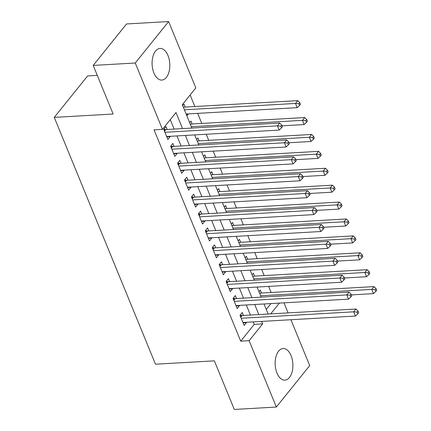 <?xml version="1.0" encoding="UTF-8"?>
<svg xmlns="http://www.w3.org/2000/svg" width="431" height="431" viewBox="0 0 431 431"><rect width="100%" height="100%" fill="white"/><g stroke="black" fill="none" stroke-linecap="round" stroke-linejoin="round"><path stroke-width="0.65" d="M276.988 373.079A15.839 8.841 -93.3 0 1 275.867 357.078A15.839 8.841 -93.3 0 1 283.113 348.523A15.839 8.841 -93.3 0 1 291.054 355.597A15.839 8.841 -93.3 0 1 292.17 371.597A15.839 8.841 -93.3 0 1 284.923 380.147A15.839 8.841 -93.3 0 1 276.988 373.079M153.915 72.995A15.839 8.841 -93.3 0 1 152.8 57A15.839 8.841 -93.3 0 1 160.041 48.444A15.839 8.841 -93.3 0 1 167.982 55.518A15.839 8.841 -93.3 0 1 169.097 71.519A15.839 8.841 -93.3 0 1 161.851 80.069A15.839 8.841 -93.3 0 1 153.915 72.995M97.287 75.371L87.628 75.926L54.263 117.388L155.494 364.211L214.369 360.844L234.302 409.45L276.352 407.047L249.134 340.689L262.662 323.88L261.649 321.407M54.263 117.388L113.137 114.021L93.204 65.415L126.563 23.953L168.613 21.55L195.83 87.908L182.302 104.711L191.887 128.077M271.126 292.493L268.632 286.405M264.192 275.587L261.698 269.499M257.259 258.681L254.764 252.593M250.325 241.775L247.83 235.687M243.391 224.869L240.897 218.781M236.457 207.963L233.963 201.875M229.524 191.057L227.029 184.969M222.59 174.151L220.096 168.063M215.662 157.245L213.162 151.157M208.728 140.339L206.228 134.251M201.794 123.433L197.662 113.364M194.86 106.527L190.125 94.992M283.975 302.831L288.107 312.901M290.909 319.737L309.711 365.585L276.352 407.047M243.45 315.454L242.238 312.497L239.981 315.293L244.145 325.437L246.397 322.636L246.257 322.291M236.517 298.548L235.304 295.591L233.047 298.392L237.212 308.531L239.464 305.73L239.324 305.385M229.583 281.642L228.371 278.685L226.113 281.486L230.278 291.625L232.53 288.824L232.39 288.479M222.649 264.736L221.437 261.779L219.18 264.58L223.344 274.719L225.596 271.918L225.456 271.573M215.715 247.83L214.503 244.873L212.251 247.674L216.41 257.813L218.662 255.012L218.522 254.667M208.782 230.924L207.57 227.967L205.318 230.768L209.477 240.907L211.729 238.106L211.589 237.761M201.848 214.018L200.636 211.061L198.384 213.862L202.543 224.001L204.795 221.2L204.655 220.855M194.914 197.112L193.702 194.155L191.45 196.956L195.609 207.095L197.861 204.294L197.721 203.949M187.981 180.206L186.768 177.249L184.516 180.05L188.676 190.19L190.928 187.388L190.788 187.043M181.047 163.301L179.835 160.343L177.583 163.144L181.742 173.284L183.994 170.482L183.854 170.137M174.113 146.395L172.901 143.437L170.649 146.238L174.808 156.378L177.06 153.576L176.92 153.231M186.262 114.371L188.164 114.263L188.018 113.913M185.217 107.077L183.999 104.119L182.717 105.719M192.151 123.983L190.933 121.025L189.651 122.625M199.084 140.889L197.867 137.931L196.584 139.531M206.018 157.794L204.8 154.837L203.518 156.437M212.952 174.7L211.734 171.743L210.452 173.343M219.885 191.606L218.668 188.649L217.386 190.249M226.819 208.512L225.602 205.555L224.314 207.155M233.753 225.418L232.535 222.461L231.248 224.061M240.687 242.324L239.469 239.367L238.181 240.967M247.62 259.23L246.403 256.273L245.115 257.873M254.549 276.136L253.336 273.179L252.049 274.779M266.266 309.431L270.98 303.575M186.876 115.858L188.164 114.263M258.983 291.685L260.27 290.085L261.482 293.042M182.572 128.605L175.993 112.556L162.465 129.365L154.056 129.844L240.724 341.169L254.252 324.36L253.239 321.892M250.433 315.056L246.306 304.986M243.499 298.15L239.372 288.08M236.565 281.244L232.438 271.174M229.631 264.338L225.505 254.268M222.698 247.432L218.571 237.362M215.764 230.526L211.637 220.456M208.83 213.62L204.703 203.551M201.897 196.714L197.77 186.645M194.963 179.808L190.836 169.739M188.029 162.902L183.902 152.833M181.095 145.996L176.969 135.927M174.162 129.09L170.288 119.64M167.18 129.489L165.967 126.531L163.715 129.332L167.874 139.472L170.126 136.67L169.986 136.325M93.204 65.415L135.253 63.012L168.613 21.55M240.724 341.169L249.134 340.689M162.465 129.365L135.253 63.012M258.842 314.571L254.716 304.502M251.909 297.665L247.782 287.596M244.975 280.759L240.848 270.69M238.041 263.853L233.914 253.784M231.108 246.947L226.981 236.883M224.174 230.041L220.047 219.977M217.24 213.135L213.113 203.071M210.306 196.229L206.18 186.165M203.373 179.323L199.246 169.259M196.439 162.417L192.312 152.353M189.505 145.511L185.378 135.447M270.7 313.892L279.39 303.095M194.688 134.914L198.82 144.983M201.622 151.82L205.754 161.889M208.556 168.726L212.688 178.795M215.489 185.632L219.621 195.701M222.423 202.538L226.555 212.607M229.357 219.444L233.483 229.507M236.29 236.35L240.417 246.413M243.224 253.256L247.351 263.319M250.158 270.162L254.285 280.225M257.091 287.068L261.218 297.131M264.025 303.974L268.152 314.037M254.252 324.36L262.662 323.88M166.802 136.864L170.126 136.67M173.736 153.77L177.06 153.576M180.67 170.676L183.994 170.482M187.604 187.582L190.928 187.388M194.537 204.488L197.861 204.294M201.471 221.394L204.795 221.2M208.405 238.3L211.729 238.106M215.338 255.206L218.662 255.012M222.272 272.112L225.596 271.918M229.206 289.018L232.53 288.824M236.14 305.924L239.464 305.73M243.073 322.83L246.397 322.636M164.928 132.29L277.451 125.852L279.186 130.081L166.662 136.514M163.899 129.101L165.159 129.478A2.031 1.433 -141.2 0 0 165.838 129.564L279.708 123.05L277.451 125.852L280.834 126.154L281.529 127.845L282.429 126.725L281.739 125.033L280.834 126.154M281.739 125.033L279.708 123.05M279.186 130.081L281.529 127.845M186.122 114.021L297.218 107.669L295.488 103.445L297.74 100.644L183.87 107.152A2.031 1.433 38.8 0 1 183.277 107.093M298.872 103.747L299.561 105.433L300.466 104.313L299.771 102.626L298.872 103.747L295.488 103.445L184.387 109.797M299.561 105.433L297.218 107.669M297.74 100.644L299.771 102.626M171.861 149.196L284.385 142.758L286.119 146.987L173.596 153.42M170.832 146.007L172.093 146.384A2.031 1.433 -141.2 0 0 172.766 146.47L286.642 139.956L284.385 142.758L287.768 143.06L288.463 144.751L289.363 143.631L288.673 141.939L287.768 143.06M288.673 141.939L286.642 139.956M286.119 146.987L288.463 144.751M178.795 166.102L291.318 159.664L293.053 163.893L180.53 170.326M177.766 162.913L179.027 163.29A2.031 1.433 -141.2 0 0 179.7 163.376L293.576 156.862L291.318 159.664L294.702 159.966L295.397 161.657L296.296 160.537L295.607 158.845L294.702 159.966M295.607 158.845L293.576 156.862M293.053 163.893L295.397 161.657M185.729 183.008L298.252 176.57L299.987 180.799L187.463 187.232M184.7 179.819L185.96 180.196A2.031 1.433 -141.2 0 0 186.634 180.282L300.509 173.768L298.252 176.57L301.635 176.872L302.33 178.563L303.23 177.443L302.54 175.751L301.635 176.872M302.54 175.751L300.509 173.768M299.987 180.799L302.33 178.563M192.662 199.914L305.186 193.476L306.92 197.705L194.397 204.138M191.633 196.725L192.894 197.102A2.031 1.433 -141.2 0 0 193.567 197.188L307.443 190.674L305.186 193.476L308.569 193.778L309.264 195.469L310.164 194.349L309.474 192.657L308.569 193.778M309.474 192.657L307.443 190.674M306.92 197.705L309.264 195.469M282.068 125.836L304.151 124.575L302.422 120.346L304.674 117.55L190.804 124.058A2.031 1.433 38.8 0 1 190.211 123.999M305.805 120.653L306.495 122.339L307.4 121.219L306.705 119.532L305.805 120.653L302.422 120.346L191.321 126.703M306.495 122.339L304.151 124.575M304.674 117.55L306.705 119.532M289.002 142.742L311.085 141.481L309.356 137.252L311.608 134.456L197.737 140.964A2.031 1.433 38.8 0 1 197.145 140.905M312.739 137.559L313.429 139.245L314.334 138.125L313.639 136.438L312.739 137.559L309.356 137.252L198.255 143.609M313.429 139.245L311.085 141.481M311.608 134.456L313.639 136.438M295.935 159.648L318.019 158.387L316.289 154.158L318.541 151.356L204.671 157.87A2.031 1.433 38.8 0 1 204.078 157.811M319.673 154.465L320.362 156.151L321.267 155.031L320.572 153.344L319.673 154.465L316.289 154.158L205.188 160.515M320.362 156.151L318.019 158.387M318.541 151.356L320.572 153.344M302.869 176.554L324.952 175.293L323.223 171.064L325.475 168.262L211.605 174.776A2.031 1.433 38.8 0 1 211.012 174.717M326.606 171.371L327.296 173.057L328.201 171.937L327.506 170.25L326.606 171.371L323.223 171.064L212.122 177.421M327.296 173.057L324.952 175.293M325.475 168.262L327.506 170.25M199.596 216.82L312.119 210.382L313.854 214.611L201.331 221.044M198.567 213.631L199.828 214.008A2.031 1.433 -141.2 0 0 200.501 214.094L314.377 207.58L312.119 210.382L315.503 210.684L316.198 212.375L317.097 211.255L316.408 209.563L315.503 210.684M316.408 209.563L314.377 207.58M313.854 214.611L316.198 212.375M309.803 193.46L331.886 192.199L330.157 187.97L332.409 185.168L218.539 191.682A2.031 1.433 38.8 0 1 217.946 191.623M333.54 188.277L334.23 189.963L335.135 188.843L334.44 187.156L333.54 188.277L330.157 187.97L219.056 194.327M334.23 189.963L331.886 192.199M332.409 185.168L334.44 187.156M206.53 233.726L319.053 227.288L320.788 231.517L208.259 237.95M205.501 230.537L206.761 230.914A2.031 1.433 -141.2 0 0 207.435 231L321.31 224.486L319.053 227.288L322.436 227.59L323.131 229.281L324.031 228.161L323.342 226.469L322.436 227.59M323.342 226.469L321.31 224.486M320.788 231.517L323.131 229.281M316.737 210.366L338.82 209.105L337.09 204.876L339.342 202.074L225.472 208.588A2.031 1.433 38.8 0 1 224.88 208.529M340.474 205.183L341.163 206.869L342.069 205.749L341.374 204.062L340.474 205.183L337.09 204.876L225.989 211.233M341.163 206.869L338.82 209.105M339.342 202.074L341.374 204.062M213.464 250.632L325.987 244.194L327.722 248.423L215.193 254.856M212.435 247.442L213.695 247.82A2.031 1.433 -141.2 0 0 214.369 247.906L328.244 241.392L325.987 244.194L329.37 244.496L330.065 246.187L330.965 245.067L330.275 243.375L329.37 244.496M330.275 243.375L328.244 241.392M327.722 248.423L330.065 246.187M323.67 227.272L345.754 226.011L344.024 221.782L346.276 218.98L232.406 225.494A2.031 1.433 38.8 0 1 231.813 225.435M347.408 222.089L348.097 223.775L349.002 222.655L348.307 220.968L347.408 222.089L344.024 221.782L232.923 228.139M348.097 223.775L345.754 226.011M346.276 218.98L348.307 220.968M220.397 267.538L332.921 261.1L334.655 265.329L222.127 271.762M219.368 264.348L220.629 264.726A2.031 1.433 -141.2 0 0 221.302 264.812L335.178 258.298L332.921 261.1L336.304 261.401L336.999 263.093L337.899 261.973L337.209 260.281L336.304 261.401M337.209 260.281L335.178 258.298M334.655 265.329L336.999 263.093M330.604 244.178L352.687 242.917L350.958 238.688L353.21 235.886L239.34 242.4A2.031 1.433 38.8 0 1 238.747 242.341M354.341 238.995L355.031 240.681L355.936 239.561L355.241 237.874L354.341 238.995L350.958 238.688L239.857 245.045M355.031 240.681L352.687 242.917M353.21 235.886L355.241 237.874M227.331 284.444L339.854 278.006L341.589 282.235L229.06 288.668M226.297 281.254L227.563 281.632A2.031 1.433 -141.2 0 0 228.236 281.718L342.112 275.204L339.854 278.006L343.238 278.307L343.933 279.999L344.832 278.879L344.137 277.187L343.238 278.307M344.137 277.187L342.112 275.204M341.589 282.235L343.933 279.999M337.538 261.084L359.621 259.823L357.892 255.594L360.144 252.792L246.273 259.306A2.031 1.433 38.8 0 1 245.681 259.246M361.275 255.901L361.965 257.587L362.87 256.467L362.175 254.78L361.275 255.901L357.892 255.594L246.791 261.951M361.965 257.587L359.621 259.823M360.144 252.792L362.175 254.78M234.265 301.35L346.788 294.912L348.523 299.141L235.994 305.574M233.23 298.16L234.491 298.538A2.031 1.433 -141.2 0 0 235.17 298.624L349.045 292.11L346.788 294.912L350.171 295.213L350.866 296.905L351.766 295.785L351.071 294.093L350.171 295.213M351.071 294.093L349.045 292.11M348.523 299.141L350.866 296.905M344.471 277.99L366.555 276.729L364.825 272.5L367.077 269.698L253.207 276.212A2.031 1.433 38.8 0 1 252.614 276.152M368.203 272.807L368.898 274.493L369.803 273.373L369.108 271.686L368.203 272.807L364.825 272.5L253.724 278.857M368.898 274.493L366.555 276.729M367.077 269.698L369.108 271.686M241.198 318.256L353.722 311.818L355.456 316.047L242.928 322.48M240.164 315.066L241.425 315.444A2.031 1.433 -141.2 0 0 242.103 315.53L355.979 309.016L353.722 311.818L357.105 312.119L357.8 313.811L358.7 312.69L358.005 310.999L357.105 312.119M358.005 310.999L355.979 309.016M355.456 316.047L357.8 313.811M351.405 294.896L373.488 293.635L371.759 289.406L374.011 286.604L260.141 293.118A2.031 1.433 38.8 0 1 259.548 293.058M375.137 289.713L375.832 291.399L376.737 290.278L376.042 288.592L375.137 289.713L371.759 289.406L260.658 295.763M375.832 291.399L373.488 293.635M374.011 286.604L376.042 288.592M164.243 130.615L165.159 129.478M164.491 131.234L165.838 129.564M183.87 107.152L183.493 107.621M171.177 147.521L172.093 146.384M171.425 148.14L172.766 146.47M178.111 164.426L179.027 163.29M178.359 165.046L179.7 163.376M185.044 181.332L185.96 180.196M185.292 181.952L186.634 180.282M191.978 198.238L192.894 197.102M192.226 198.858L193.567 197.188M190.804 124.058L190.427 124.527M197.737 140.964L197.36 141.433M204.671 157.87L204.294 158.339M211.605 174.776L211.228 175.245M198.906 215.144L199.828 214.008M199.16 215.764L200.501 214.094M218.539 191.682L218.161 192.151M205.84 232.05L206.761 230.914M206.093 232.67L207.435 231M225.472 208.588L225.095 209.057M212.774 248.956L213.695 247.82M213.027 249.576L214.369 247.906M232.406 225.494L232.029 225.963M219.708 265.862L220.629 264.726M219.961 266.482L221.302 264.812M239.34 242.4L238.963 242.868M226.641 282.768L227.563 281.632M226.895 283.388L228.236 281.718M246.273 259.306L245.896 259.774M233.575 299.674L234.491 298.538M233.828 300.294L235.17 298.624M253.207 276.212L252.83 276.68M240.509 316.58L241.425 315.444M240.762 317.2L242.103 315.53M260.141 293.118L259.764 293.586"/></g></svg>
